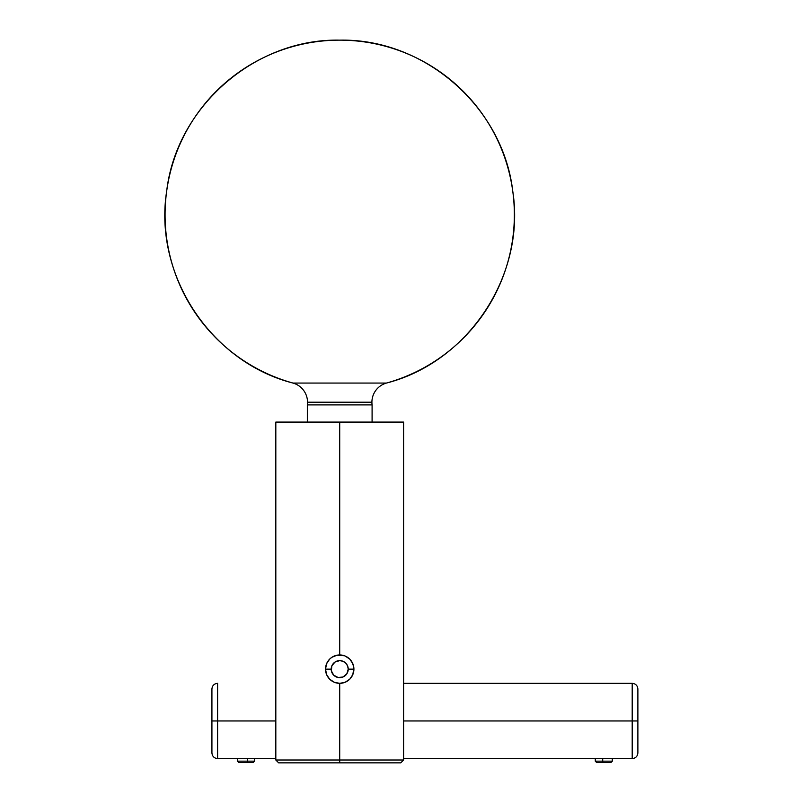<?xml version="1.0" encoding="UTF-8"?>
<svg xmlns="http://www.w3.org/2000/svg" width="803" height="803" viewBox="0 0 803 803"><rect width="100%" height="100%" fill="white"/><g stroke="black" fill="none" stroke-linecap="round" stroke-linejoin="round"><path stroke-width="1.2" d="M351.513 661.25L353.641 666.37L353.912 669.14A14.203 14.203 0 0 0 339.709 654.947A14.203 14.203 0 0 0 325.516 669.14L331.197 669.14A8.522 8.522 0 0 1 339.709 660.618A8.522 8.522 0 0 1 348.231 669.14L353.912 669.14A14.203 14.203 0 0 1 339.709 683.343A14.203 14.203 0 0 1 325.516 669.14A14.203 14.203 0 0 1 339.709 654.947A14.203 14.203 0 0 1 353.912 669.14L348.231 669.14L347.579 665.878L345.732 663.117L342.971 661.27L339.709 660.618L334.981 662.053L331.84 665.878L331.358 670.806L333.687 675.162L338.053 677.491L342.971 677.009L346.796 673.878L348.231 669.14A8.522 8.522 0 0 1 339.709 677.662A8.522 8.522 0 0 1 331.197 669.14L325.516 669.14A14.203 14.203 0 0 0 339.709 683.343A14.203 14.203 0 0 0 353.912 669.14L353.862 670.334M346.796 664.412L345.732 663.117M334.981 662.053L333.687 663.117M332.633 673.878L333.687 675.162M344.447 676.226L345.732 675.162M632.202 720.964L632.202 683.343L632.202 720.964L637.883 720.964L637.883 689.014L637.883 752.913C637.542 756.356 635.645 758.253 632.202 758.594L632.202 683.343C635.645 683.674 637.542 685.571 637.883 689.014L637.883 720.964L403.608 720.964L632.202 720.964L632.202 758.594L632.202 720.964M217.603 758.594C214.16 758.253 212.263 756.356 211.922 752.913L211.922 720.964L211.922 752.913L211.922 720.964L217.603 720.964L217.603 758.594L217.603 683.343C214.16 683.674 212.263 685.571 211.922 689.014L211.922 720.964L211.922 689.014L211.922 720.964L217.603 720.964L217.603 683.343L217.603 720.964L275.82 720.964L217.603 720.964L217.603 758.594L242.456 758.594M637.883 720.964L637.883 752.913L637.883 720.964M238.913 762.579L247.364 762.579L247.635 758.323L237.487 758.323L237.487 761.164L254.521 761.164L254.521 758.323L247.635 758.323L247.635 761.164L237.487 761.164L238.903 762.579L253.106 762.579L254.521 761.164L247.635 761.164L247.364 762.579L252.965 762.579M238.903 758.323L253.065 758.323M602.882 762.579L610.902 762.579L602.882 762.579L602.702 761.164L602.882 762.579L596.719 762.579L602.882 762.579M596.167 758.323L602.702 758.323L602.702 761.164L602.702 758.323L612.318 758.323L612.318 761.164L602.702 761.164L612.318 761.164L610.902 762.579M596.699 762.579L595.284 761.164L602.702 761.164L595.284 761.164L595.284 758.323L611.183 758.323M372.09 404.893L307.338 404.893A19.874 19.874 0 0 0 307.519 402.213L371.909 402.213A19.874 19.874 0 0 0 372.09 404.893A19.874 19.874 0 0 1 386.464 383.061A174.642 174.642 0 0 0 339.709 40.15A174.642 174.642 0 0 0 292.965 383.061L386.464 383.061A19.874 19.874 0 0 0 371.909 402.213L307.519 402.213A19.874 19.874 0 0 1 307.338 404.893L307.338 422.087L307.338 404.893L372.09 404.893L372.09 422.087L372.09 404.893M340.904 683.293L338.525 683.293M353.862 667.955L352.828 674.58L349.757 679.177L345.16 682.259L339.709 683.343L339.709 760.009L403.608 760.009L339.709 760.009L339.709 762.85L400.466 762.85M348.904 679.96L348.251 680.482M351.072 677.652L350.55 678.314M352.858 674.5L352.256 675.785M353.691 671.629L353.3 673.245M275.82 422.087L339.709 422.087L339.709 654.947L339.709 422.087L403.608 422.087L275.82 422.087L275.82 760.009L339.709 760.009L339.709 683.343L334.269 682.259L329.672 679.187L326.6 674.59L325.516 669.14L326.6 663.69L329.672 659.092L331.82 657.336L336.939 655.218L344.417 655.74M328.869 678.314L328.347 677.652M331.177 680.492L330.525 679.96M334.269 682.259L333.064 681.687M336.939 683.062L335.614 682.731M292.965 383.061A19.874 19.874 0 0 1 307.519 402.213A19.874 19.874 0 0 0 292.965 383.061L386.464 383.061C468.611 362.063 525.945 274.957 512.756 191.194C503.039 106.97 424.486 38.393 339.709 40.15L339.709 40.15C254.942 38.393 176.379 106.97 166.673 191.194C153.473 274.957 210.808 362.063 292.965 383.061M278.952 762.85L339.709 762.85L339.709 760.009L403.608 760.009L400.767 762.85M347.609 680.944L345.16 682.259M347.609 657.336L345.16 656.031L349.757 659.102L352.828 663.7M327.905 677.029L326.6 674.59M325.566 667.945L325.526 669.802M327.885 661.291L327.212 662.395M326.6 663.69L327.152 662.515M334.269 656.031L331.81 657.346M338.525 654.987L339.478 654.947M339.709 762.85L278.661 762.85L339.709 762.85M339.709 760.009L275.82 760.009L339.709 760.009M350.55 659.976L351.072 660.628M348.241 657.798L348.904 658.319M345.17 656.031L346.364 656.593M342.49 655.218L343.825 655.549M339.709 654.947L340.904 654.987M330.525 658.309L331.187 657.787M328.347 660.628L328.879 659.966M325.787 666.36L326.118 665.025M403.608 683.343L632.202 683.343M632.202 758.594L607.349 758.594M600.253 758.594L403.608 758.594M275.82 758.594L254.521 758.594M403.608 760.009L403.608 422.087M275.82 760.009L278.661 762.85"/></g></svg>
